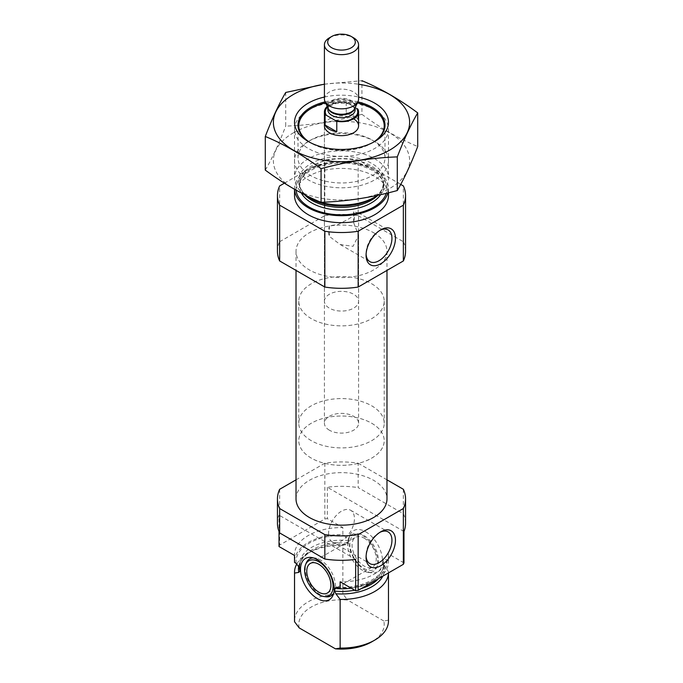 <?xml version="1.0" encoding="UTF-8"?>
<svg xmlns="http://www.w3.org/2000/svg" width="683" height="683" viewBox="0 0 683 683"><rect width="100%" height="100%" fill="white"/><g stroke="black" fill="none" stroke-linecap="round" stroke-linejoin="round"><path stroke-width="0.51" stroke-dasharray="3.42 2.56" d="M329.419 225.774A18.287 10.561 120 0 0 328.566 231.605A18.287 10.561 120 0 0 329.419 236.455L329.419 225.774L337.88 224.536L347.28 219.721L358.584 212.925L353.581 211.824L353.581 222.504A18.287 10.561 120 0 0 353.581 211.824M379.85 230.402A18.287 10.561 120 0 0 379.005 230.854A18.287 10.561 120 0 0 366.071 253.256A18.287 10.561 120 0 0 366.097 254.221M353.581 222.504L358.584 235.353L353.051 246.324L340.245 244.54L329.419 236.455M279.023 546.528A64.057 36.984 180 0 1 279.646 545.085L324.843 518.995A64.057 36.984 180 0 1 327.345 518.636L342.857 527.592L342.857 534.567A46.973 27.124 180 0 0 294.527 561.674M294.527 554.707L294.527 555.475A46.973 27.124 180 0 1 294.527 554.707A46.973 27.124 180 0 1 342.857 527.592M403.977 562.877L388.456 553.922A46.973 27.124 180 0 1 388.473 554.707A46.973 27.124 180 0 1 340.143 581.814M296.021 479.842L324.843 463.202A64.057 36.984 180 0 1 358.157 463.202L358.157 487.611L403.354 513.701A64.057 36.984 180 0 1 405.557 523.323M358.157 463.202L386.979 479.842M403.354 489.293L403.354 513.701M277.443 523.323A64.057 36.984 180 0 1 279.023 515.144L279.023 531.494M279.646 489.293L279.646 545.085M403.977 531.494L327.345 487.252A64.057 36.984 180 0 1 358.157 487.611M327.345 487.252L327.345 518.636M324.843 463.202L324.843 518.995M388.456 553.922L388.456 560.888A46.973 27.124 180 0 1 388.473 561.674A46.973 27.124 180 0 1 374.796 580.815M374.643 580.9A46.973 27.124 180 0 1 351.224 588.208M299.709 567.223A42.064 24.289 180 0 1 299.436 564.465A42.064 24.289 180 0 1 348.304 540.501L344.428 535.472L342.857 534.567M388.456 560.888L386.885 559.983C384.947 558.779 383.658 558.959 383.009 560.538L383.564 567.146A42.064 24.289 180 0 1 378.561 578.638M348.304 540.501L348.304 543.181L347.118 544.471L342.857 545.205L342.857 593.843A46.973 27.124 180 0 0 294.527 620.958M383.009 560.538A42.064 24.289 180 0 1 383.564 564.465L383.564 567.146A42.064 24.289 180 0 0 383.009 563.219L384.196 565.874L388.456 571.526A46.973 27.124 180 0 1 388.473 572.311A46.973 27.124 180 0 1 388.465 572.917L388.473 572.311M296.866 563.859A46.973 27.124 180 0 1 308.281 553.136A46.973 27.124 180 0 1 342.857 545.205M388.456 571.526L388.456 620.173A46.973 27.124 180 0 1 388.473 620.958M299.222 627.925A42.705 24.656 180 0 1 347.536 600.033L342.857 593.843M388.456 620.173L383.778 620.958A42.705 24.656 180 0 1 371.697 641.875M383.778 620.958L347.536 600.033M296.021 498.914A45.479 26.261 180 0 1 324.092 474.651A45.479 26.261 180 0 1 373.661 480.345A45.479 26.261 180 0 1 386.979 498.914M373.14 142.371A42.705 24.656 180 0 1 309.86 142.371M325.646 102.911A42.705 24.656 180 0 1 357.354 102.911M324.416 301.203A17.084 9.861 180 0 1 334.96 292.093A17.084 9.861 180 0 1 353.581 294.228A17.084 9.861 180 0 1 358.584 301.203A17.084 9.861 180 0 1 341.5 311.064A17.084 9.861 180 0 1 324.416 301.203L324.416 125.809A17.084 9.861 180 0 1 334.96 116.699A17.084 9.861 180 0 1 353.581 118.833M374.719 110.117L374.719 110.117A46.973 27.124 180 0 1 388.473 129.292A46.973 27.124 180 0 1 341.5 156.416A46.973 27.124 180 0 1 294.527 129.292A46.973 27.124 180 0 1 308.281 110.117A46.973 27.124 180 0 1 374.719 110.117L371.697 108.375L374.719 110.117M304.516 194.664A46.973 27.124 180 0 1 294.527 177.939A46.973 27.124 180 0 1 323.52 152.881A46.973 27.124 180 0 1 374.719 158.763A46.973 27.124 180 0 1 388.473 177.939A46.973 27.124 180 0 1 377.562 195.321M294.544 189.302A46.973 27.124 180 0 1 294.527 188.576A46.973 27.124 180 0 1 323.52 163.519A46.973 27.124 180 0 1 374.719 169.393A46.973 27.124 180 0 1 388.473 188.576A46.973 27.124 180 0 1 387.859 192.947M294.527 195.543A46.973 27.124 180 0 1 323.52 170.494A46.973 27.124 180 0 1 374.719 176.368A46.973 27.124 180 0 1 388.473 195.543M277.443 251.335A64.057 36.984 180 0 1 279.646 241.722L279.646 185.93M284.384 183.189L324.843 159.839A64.057 36.984 180 0 1 358.157 159.839L400.708 184.401M279.646 241.722L324.843 215.623L324.843 159.839M324.843 215.623A64.057 36.984 180 0 1 358.157 215.623L358.157 159.839M358.157 215.623L403.354 241.722L403.354 185.93M403.354 241.722A64.057 36.984 180 0 1 405.557 251.335M373.661 232.766A45.479 26.261 180 0 1 386.979 251.335A45.479 26.261 180 0 1 341.5 277.597A45.479 26.261 180 0 1 296.021 251.335A45.479 26.261 180 0 1 324.092 227.08A45.479 26.261 180 0 1 373.661 232.766M355.655 559.386L279.023 515.144M365.661 531.767A23.82 13.754 60 0 1 382.224 557.251A23.82 13.754 60 0 1 371.672 572.849A23.82 13.754 60 0 1 353.751 558.088A23.82 13.754 60 0 1 349.927 535.19A23.82 13.754 60 0 1 365.661 531.767M325.748 596.763A21.352 12.328 60 0 1 320.361 594.799A21.352 12.328 60 0 1 306.257 563.005M313.249 557.883A21.352 12.328 60 0 1 314.974 557.968A21.352 12.328 60 0 1 320.361 559.932A21.352 12.328 60 0 1 334.465 591.734A21.352 12.328 60 0 1 333.68 593.271M364.15 538.136A17.084 9.861 60 0 1 375.309 553.196A17.084 9.861 60 0 1 372.687 566.881A17.084 9.861 60 0 1 355.604 557.021A17.084 9.861 60 0 1 355.604 537.29A17.084 9.861 60 0 1 364.15 538.136M364.15 535.66A20.123 11.62 60 0 1 377.443 565.626A20.123 11.62 60 0 1 354.084 557.9A20.123 11.62 60 0 1 359.07 533.807A20.123 11.62 60 0 1 364.15 535.66M362.639 535.523A21.352 12.328 60 0 1 376.743 567.325A21.352 12.328 60 0 1 368.026 572.354A21.352 12.328 60 0 1 351.958 559.121A21.352 12.328 60 0 1 348.535 538.597A21.352 12.328 60 0 1 357.252 533.56A21.352 12.328 60 0 1 362.639 535.523M366.071 253.256L366.071 255.288M328.566 533.577A18.287 10.561 120 0 0 332.356 541.952A18.287 10.561 120 0 0 350.644 531.391A18.287 10.561 120 0 0 350.644 510.269A18.287 10.561 120 0 0 336.548 515.17A18.287 10.561 120 0 0 328.566 533.577M379.85 532.373A18.287 10.561 120 0 0 379.005 532.825A18.287 10.561 120 0 0 366.071 555.228A18.287 10.561 120 0 0 366.097 556.193M366.071 555.228L366.071 557.251M371.697 283.769A42.705 24.656 180 0 1 384.205 301.203A42.705 24.656 180 0 1 341.5 325.859A42.705 24.656 180 0 1 298.795 301.203A42.705 24.656 180 0 1 325.159 278.425A42.705 24.656 180 0 1 371.697 283.769M371.697 423.247A42.705 24.656 180 0 1 384.205 440.68A42.705 24.656 180 0 1 341.5 465.336A42.705 24.656 180 0 1 298.795 440.68A42.705 24.656 180 0 1 325.159 417.902A42.705 24.656 180 0 1 371.697 423.247M324.416 84.248A68.112 39.324 180 0 1 358.584 84.248M324.416 97.054A46.973 27.124 180 0 1 358.584 97.054M285.707 92.47L285.707 126.107C311.115 125.22 336.514 121.292 361.922 114.317L361.922 80.679L324.416 84.171M265.286 170.11C272.099 158.49 278.903 143.823 285.707 126.107M361.922 114.317C380.277 127.96 398.881 138.692 417.714 146.529M308.281 141.501A46.973 27.124 180 0 1 374.719 141.501A46.973 27.124 180 0 1 374.719 179.86A46.973 27.124 180 0 1 308.281 179.86A46.973 27.124 180 0 1 308.281 141.501L310.731 140.083A43.507 25.117 180 0 1 372.269 140.083A43.507 25.117 180 0 1 385.007 157.85A43.507 25.117 180 0 1 341.5 182.967A43.507 25.117 180 0 1 297.993 157.85A43.507 25.117 180 0 1 310.731 140.083L308.281 141.501L310.731 142.918A43.507 25.117 180 0 1 309.553 142.209M293.331 132.869A68.112 39.324 180 0 1 407.299 150.499A68.112 39.324 180 0 1 323.87 198.668A68.112 39.324 180 0 1 293.331 132.869M325.159 101.869A43.507 25.117 180 0 1 357.841 101.869M373.447 142.209A43.507 25.117 180 0 1 372.269 142.918A43.507 25.117 180 0 1 310.731 142.918M327.259 106.411A17.084 9.861 180 0 1 346.221 102.382L356.535 108.341M329.419 430.222A17.084 9.861 180 0 1 324.416 423.247A17.084 9.861 180 0 1 341.5 413.386A17.084 9.861 180 0 1 358.584 423.247A17.084 9.861 180 0 1 348.04 432.356A17.084 9.861 180 0 1 329.419 430.222M346.221 102.382L346.221 112.84L357.918 119.593A17.084 9.861 0 0 0 346.221 112.84M357.918 109.135L357.918 119.593M311.303 440.68A42.705 24.656 180 0 1 298.795 423.247A42.705 24.656 180 0 1 341.5 398.59A42.705 24.656 180 0 1 384.205 423.247A42.705 24.656 180 0 1 357.841 446.025A42.705 24.656 180 0 1 311.303 440.68M311.303 458.114A42.705 24.656 180 0 1 298.795 440.68A42.705 24.656 180 0 1 341.5 416.024A42.705 24.656 180 0 1 384.205 440.68A42.705 24.656 180 0 1 357.841 463.458A42.705 24.656 180 0 1 311.303 458.114M329.419 37.821A17.084 9.861 180 0 1 353.581 37.821M324.416 98.967A17.084 9.861 180 0 1 341.5 89.106A17.084 9.861 180 0 1 358.584 98.967M296.115 563.364A45.479 26.261 180 0 1 344.428 535.472M386.885 559.983A45.479 26.261 180 0 1 338.572 587.884M336.377 587.132C361.316 589.472 384.981 576.145 383.564 564.465A42.064 24.289 180 0 1 340.057 588.737M298.83 565.763A43.063 24.861 180 0 1 311.047 551.54C305.694 554.724 302.185 558.233 300.537 562.083L299.436 567.146A42.064 24.289 180 0 1 348.304 543.181M361.401 588.541A42.064 24.289 180 0 1 354.682 590.206M308.281 553.136L311.047 551.54A43.063 24.861 180 0 1 347.118 544.471M384.196 565.874A43.063 24.861 180 0 1 382.787 576.196M304.49 194.646A42.064 24.289 180 0 1 299.436 183.104L300.537 188.167C302.185 192.017 305.694 195.526 311.047 198.71A43.063 24.861 180 0 1 311.047 163.553A43.063 24.861 180 0 1 371.953 163.553A43.063 24.861 180 0 1 371.953 198.71C377.306 195.526 380.815 192.017 382.463 188.167L383.564 183.104A42.064 24.289 180 0 1 377.938 195.236M301.348 193.024A42.064 24.289 180 0 1 299.436 185.785L299.436 183.104A42.064 24.289 180 0 1 325.398 160.667A42.064 24.289 180 0 1 371.245 165.926A42.064 24.289 180 0 1 383.564 183.104L383.564 185.785A42.064 24.289 180 0 1 380.67 194.638M371.245 168.607A42.064 24.289 180 0 1 383.564 185.785C383.641 183.693 383.564 177.571 371.953 170.178C356.15 162.119 338.717 160.847 319.635 166.353C306.257 171.51 299.521 177.99 299.436 185.785A42.064 24.289 180 0 1 325.398 163.348A42.064 24.289 180 0 1 371.245 168.607M296.106 190.181A45.479 26.261 180 0 1 322.811 164.637A45.479 26.261 180 0 1 373.661 170.007A45.479 26.261 180 0 1 386.228 193.34M327.558 107.069A16.23 9.366 180 0 1 347.604 103.176M327.831 109.767A13.669 7.889 180 0 1 341.5 101.878A13.669 7.889 180 0 1 355.169 109.767L352.863 106.13C350.464 103.551 344.847 102.698 336.019 103.577C326.073 107.077 328.882 108.281 327.831 109.767M327.908 107.829A13.669 7.889 180 0 1 327.831 107L328.147 108.341A13.822 7.983 180 0 1 341.5 98.301A13.822 7.983 180 0 1 354.853 108.341L355.169 107A13.669 7.889 180 0 1 355.092 107.829M327.831 107.666L327.831 107A13.669 7.889 180 0 1 341.5 99.112A13.669 7.889 180 0 1 355.169 107L355.169 107.666M340.245 244.54L369.853 261.632M358.541 212.857L388.149 229.949M388.473 554.707L388.473 561.674M299.888 567.727L299.436 564.465L299.436 566.677M311.303 108.375L308.281 110.117M294.527 129.292L294.527 177.939M388.473 129.292L388.473 177.939M294.527 188.576L294.527 189.293M388.473 188.576L388.473 192.794M296.021 251.335L296.021 270.408M386.979 251.335L386.979 270.408M314.974 557.968L311.328 557.473M334.465 591.734L333.073 595.132M327.396 593.032L372.687 566.881M310.313 563.449L355.604 537.29M359.07 533.807L357.252 533.56M377.443 565.626L376.743 567.325M368.026 572.354L371.672 572.849M348.535 538.597L349.927 535.19M379.005 230.854L380.755 229.847M332.356 541.952L369.853 563.603M350.644 510.269L388.149 531.92M379.005 532.825L380.755 531.818M358.584 423.247L358.584 212.925M358.584 235.353L358.584 301.203M298.795 301.203L298.795 423.247M384.205 301.203L384.205 423.247M372.269 142.918L374.719 141.501L372.269 140.083M297.993 125.151L297.993 157.85M385.007 125.151L385.007 157.85M324.416 125.809L324.416 423.247"/><path stroke-width="1.02" d="M366.097 254.221A18.287 10.561 120 0 0 369.853 261.632A18.287 10.561 120 0 0 388.149 251.071A18.287 10.561 120 0 0 388.149 229.949A18.287 10.561 120 0 0 379.85 230.402M294.527 555.475L294.527 561.674A46.973 27.124 180 0 0 294.544 562.459L294.544 555.484L279.023 546.528L279.023 531.494M386.979 479.842L403.354 489.293A64.057 36.984 180 0 1 405.557 498.914L405.557 523.323A64.057 36.984 180 0 1 403.977 531.494L403.977 562.877A64.057 36.984 180 0 1 403.354 564.32L358.157 590.411A64.057 36.984 180 0 1 355.655 590.769L340.143 581.814L340.143 588.789A46.973 27.124 180 0 0 351.224 588.208M405.557 498.914A64.057 36.984 180 0 1 403.354 508.528L358.157 534.627A64.057 36.984 180 0 1 324.843 534.627L324.843 559.035L279.646 532.936A64.057 36.984 180 0 1 277.443 523.323L277.443 498.914A64.057 36.984 180 0 1 279.646 489.293L296.021 479.842M324.843 534.627L279.646 508.528L279.646 532.936M403.354 508.528L403.354 564.32M324.843 559.035A64.057 36.984 180 0 0 355.655 559.386L355.655 590.769M358.157 534.627L358.157 590.411M279.646 508.528A64.057 36.984 180 0 1 277.443 498.914M294.544 562.459L296.115 563.364L299.991 568.393L299.991 571.073L298.804 572.363L294.544 573.097A46.973 27.124 180 0 1 294.527 572.311A46.973 27.124 180 0 1 296.866 563.859M340.057 588.737A42.064 24.289 180 0 1 334.696 588.43L336.377 587.132L340.143 588.789M299.888 567.727L299.991 568.393A42.064 24.289 180 0 1 299.709 567.223M334.696 588.43L334.696 591.111L335.882 593.775L340.143 599.426L340.143 648.065A46.973 27.124 180 0 0 374.719 640.133A46.973 27.124 180 0 0 388.473 620.958L388.473 572.909A46.973 27.124 180 0 1 340.143 599.426M294.544 573.097L294.544 621.743A46.973 27.124 180 0 1 294.527 620.958L294.527 572.311M294.544 621.743L299.222 627.925L335.464 648.85L340.143 648.065M374.719 640.133L371.697 641.875A42.705 24.656 180 0 1 335.464 648.85M386.979 270.408L386.979 498.914A45.479 26.261 180 0 1 341.5 525.167A45.479 26.261 180 0 1 296.021 498.914L296.021 270.408M357.354 102.911A42.705 24.656 180 0 1 371.697 108.375L371.697 108.375A42.705 24.656 180 0 1 373.14 142.371M309.86 142.371A42.705 24.656 180 0 1 311.303 108.375A42.705 24.656 180 0 1 325.646 102.911M353.581 118.833A17.084 9.861 180 0 1 358.584 125.809A17.084 9.861 180 0 1 341.5 135.669A17.084 9.861 180 0 1 324.416 125.809L324.416 111.858A17.084 9.861 180 0 1 327.259 106.411M377.562 195.321A46.973 27.124 180 0 1 374.719 197.114A46.973 27.124 180 0 1 308.281 197.114A46.973 27.124 180 0 1 304.516 194.664M387.859 192.947A46.973 27.124 180 0 1 338.333 215.632A46.973 27.124 180 0 1 294.544 189.302M388.473 192.794L388.473 195.543A46.973 27.124 180 0 1 341.5 222.667A46.973 27.124 180 0 1 294.527 195.543L294.527 189.293M400.708 184.401L403.354 185.93A64.057 36.984 180 0 1 405.557 195.543L405.557 251.335A64.057 36.984 180 0 1 403.354 260.957L358.157 287.048A64.057 36.984 180 0 1 324.843 287.048L324.843 231.255L279.646 205.165A64.057 36.984 180 0 1 277.443 195.543A64.057 36.984 180 0 1 279.646 185.93L284.384 183.189M324.843 287.048L279.646 260.957L279.646 205.165M279.646 260.957A64.057 36.984 180 0 1 277.443 251.335L277.443 195.543M405.557 195.543A64.057 36.984 180 0 1 403.354 205.165L358.157 231.255A64.057 36.984 180 0 1 324.843 231.255M403.354 260.957L403.354 205.165M366.071 255.288A20.772 11.995 120 0 0 380.755 263.766A20.772 11.995 120 0 0 395.448 238.324A20.772 11.995 120 0 0 380.755 229.847A20.772 11.995 120 0 0 366.071 255.288M358.157 287.048L358.157 231.255M366.071 557.251A20.772 11.995 120 0 0 380.755 565.737A20.772 11.995 120 0 0 395.448 540.296A20.772 11.995 120 0 0 380.755 531.818A20.772 11.995 120 0 0 366.071 557.251M317.339 598.556A23.82 13.754 -120 0 0 333.073 595.132A23.82 13.754 -120 0 0 329.249 572.234A23.82 13.754 -120 0 0 311.328 557.473A23.82 13.754 -120 0 0 300.776 573.08A23.82 13.754 -120 0 0 317.339 598.556M305.557 564.704A20.123 11.62 60 0 1 318.85 561.81A20.123 11.62 60 0 1 332.843 583.333A20.123 11.62 60 0 1 323.93 596.515A20.123 11.62 60 0 1 308.793 584.05A20.123 11.62 60 0 1 305.557 564.704L306.257 563.005A21.352 12.328 60 0 1 313.249 557.883M333.68 593.271A21.352 12.328 60 0 1 325.748 596.763L323.93 596.515M318.85 564.295A17.084 9.861 60 0 1 330.009 579.346A17.084 9.861 60 0 1 327.396 593.032A17.084 9.861 60 0 1 310.313 583.171A17.084 9.861 60 0 1 310.313 563.449A17.084 9.861 60 0 1 318.85 564.295M366.097 556.193A18.287 10.561 120 0 0 369.853 563.603A18.287 10.561 120 0 0 388.149 553.042A18.287 10.561 120 0 0 388.149 531.92A18.287 10.561 120 0 0 379.85 532.373M358.584 84.248A68.112 39.324 180 0 1 403.397 138.743A68.112 39.324 180 0 1 302.586 154.597A68.112 39.324 180 0 1 293.331 94.51A68.112 39.324 180 0 1 324.416 84.248M358.584 97.054A46.973 27.124 180 0 1 374.719 141.501A46.973 27.124 180 0 1 308.281 141.501A46.973 27.124 180 0 1 308.281 103.142A46.973 27.124 180 0 1 324.416 97.054M324.416 84.171L285.707 92.47C278.903 104.089 272.099 118.757 265.286 136.472C283.65 144.028 302.245 154.768 321.078 168.684C346.486 161.709 371.885 157.773 397.293 156.894C404.097 139.178 410.901 124.511 417.714 112.891C399.35 99.248 380.755 88.517 361.922 80.679M265.286 136.472L265.286 170.11C284.119 184.026 302.723 194.757 321.078 202.322L321.078 168.684M417.714 112.891L417.714 146.529C410.901 164.236 404.097 178.903 397.293 190.531C371.885 197.507 346.486 201.434 321.078 202.322M397.293 156.894L397.293 190.531M309.553 142.209A43.507 25.117 180 0 1 297.993 125.151A43.507 25.117 180 0 1 310.731 107.393A43.507 25.117 180 0 1 325.159 101.869M357.841 101.869A43.507 25.117 180 0 1 385.007 125.151A43.507 25.117 180 0 1 373.447 142.209M335.396 120.541A16.23 9.366 180 0 0 352.974 118.483A16.23 9.366 180 0 0 356.535 108.341L357.918 109.135A17.084 9.861 180 0 1 358.584 111.858A17.084 9.861 180 0 1 336.779 121.335L325.082 114.59A17.084 9.861 180 0 1 324.416 111.858M325.082 125.049A17.084 9.861 0 0 0 329.419 129.292A17.084 9.861 0 0 0 336.779 131.802L325.082 125.049L325.082 114.59M336.779 121.335L336.779 131.802M331.733 47.759A13.805 7.974 180 0 1 331.733 36.481A13.805 7.974 180 0 1 351.267 36.481A13.805 7.974 180 0 1 351.267 47.759A13.805 7.974 180 0 1 331.733 47.759M351.267 36.481L353.581 37.821A17.084 9.861 180 0 1 358.584 44.796A17.084 9.861 180 0 1 348.04 53.906A17.084 9.861 180 0 1 329.419 51.771A17.084 9.861 180 0 1 324.416 44.796A17.084 9.861 180 0 1 329.419 37.821L331.733 36.481M358.584 44.796L358.584 98.967A17.084 9.861 180 0 1 358.003 101.502A17.084 9.861 180 0 1 345.931 108.486A17.084 9.861 180 0 1 329.419 105.942A17.084 9.861 180 0 1 324.997 101.502A17.084 9.861 180 0 1 324.416 98.967L324.416 44.796M299.991 571.073A42.064 24.289 180 0 1 299.436 567.146L299.436 566.677M378.561 578.638A42.064 24.289 180 0 1 361.401 588.541M354.682 590.206A42.064 24.289 180 0 1 334.696 591.111M298.804 572.363A43.063 24.861 180 0 1 298.83 565.763M382.787 576.196A43.063 24.861 180 0 1 335.882 593.775M374.719 197.114L371.953 198.71A43.063 24.861 180 0 1 311.047 198.71L308.281 197.114M377.938 195.236A42.064 24.289 180 0 1 340.919 207.384A42.064 24.289 180 0 1 304.49 194.646M380.67 194.638A42.064 24.289 180 0 1 340.023 210.057A42.064 24.289 180 0 1 301.348 193.024M386.228 193.34A45.479 26.261 180 0 1 338.742 214.786A45.479 26.261 180 0 1 296.106 190.181M326.465 115.384A16.23 9.366 180 0 1 327.558 107.069M355.169 107.666L355.169 109.767A13.669 7.889 180 0 1 346.733 117.058A13.669 7.889 180 0 1 331.836 115.35A13.669 7.889 180 0 1 327.831 109.767L327.831 107.666M358.003 101.502L354.853 108.341A13.822 7.983 180 0 1 345.086 113.993A13.822 7.983 180 0 1 331.725 111.927A13.822 7.983 180 0 1 328.147 108.341L324.997 101.502M355.092 107.829A13.669 7.889 180 0 1 346.059 114.437A13.669 7.889 180 0 1 331.836 112.575A13.669 7.889 180 0 1 327.908 107.829M358.584 111.858L358.584 125.809"/></g></svg>
